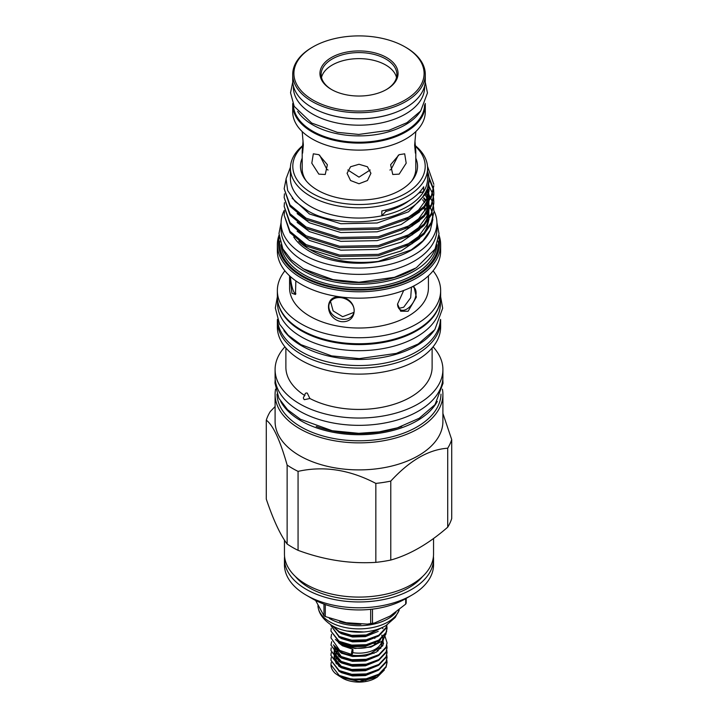 <?xml version="1.0" encoding="UTF-8"?>
<svg xmlns="http://www.w3.org/2000/svg" width="718" height="718" viewBox="0 0 718 718"><rect width="100%" height="100%" fill="white"/><g stroke="black" fill="none" stroke-linecap="round" stroke-linejoin="round"><path stroke-width="1.08" d="M386.625 89.427A39.059 22.554 180 0 1 331.375 89.427A39.059 22.554 180 0 1 331.375 57.539A39.059 22.554 180 0 1 386.625 57.539A39.059 22.554 180 0 1 386.625 89.427L386.625 89.427M331.806 89.669A37.866 21.863 180 0 1 321.134 74.457A37.866 21.863 180 0 1 332.219 58.993A37.866 21.863 180 0 1 373.495 54.254A37.866 21.863 180 0 1 396.866 74.457A37.866 21.863 180 0 1 386.194 89.669M405.033 46.912L405.876 47.397A66.289 38.269 180 0 1 425.289 74.457A66.289 38.269 180 0 1 405.876 101.516A66.289 38.269 180 0 1 333.637 109.809A66.289 38.269 180 0 1 292.711 74.457A66.289 38.269 180 0 1 312.124 47.397L312.967 46.903A65.096 37.578 180 0 1 405.033 46.912A65.096 37.578 180 0 1 405.033 100.053A65.096 37.578 180 0 1 312.967 100.053A65.096 37.578 180 0 1 312.967 46.912A65.096 37.578 180 0 1 312.967 46.903L312.124 47.397M425.289 74.457L425.289 80.497A66.289 38.269 180 0 1 405.876 107.556A66.289 38.269 180 0 1 333.637 115.849A66.289 38.269 180 0 1 292.711 80.497L292.711 74.457M396.507 77.472A37.866 21.863 -0 0 0 371.035 59.765A37.866 21.863 -0 0 0 332.219 65.033A37.866 21.863 -0 0 0 321.493 77.472M293.402 104.81A65.598 37.874 0 0 0 312.617 131.134A65.598 37.874 0 0 0 383.744 139.436A65.598 37.874 0 0 0 424.598 104.81M297.647 111.425A65.598 37.874 0 0 0 312.617 124.806A65.598 37.874 0 0 0 420.353 111.425M293.402 85.98L293.402 87.309A65.598 37.874 0 0 0 312.617 114.09A65.598 37.874 0 0 0 384.103 122.302A65.598 37.874 0 0 0 424.598 87.309L424.598 85.98M320.623 111.694A65.598 37.874 0 0 0 397.377 111.694M414.968 141.213L415.803 150.951L415.39 153.14L414.636 145.207L415.803 131.968M399.163 154.666L404.683 153.823L406.191 163.201L399.163 174.142L392.755 174.483L390.61 164.736L399.163 154.666M415.803 150.951L415.803 168.73A56.803 32.795 180 0 1 411.602 181.107M370.183 169.978L359 177.14L347.817 169.978M359 164.269L367.428 166.756L370.928 173.28L367.436 180.532L359 183.754L350.564 180.532L347.072 173.28L350.572 166.756L359 164.269M302.197 131.582L303.346 144.901L302.61 153.14L302.197 150.951L303.032 141.213M328.072 170.022L326.932 169.466L319.654 155.178M318.837 154.666L327.381 164.727L325.245 174.483L318.837 174.142L311.809 163.201L313.317 153.823L318.837 154.666M398.346 155.178L391.068 169.466L389.928 170.022M425.236 103.392A66.289 38.269 180 0 1 425.289 104.837A66.289 38.269 180 0 1 405.876 131.906A66.289 38.269 180 0 1 333.637 140.198A66.289 38.269 180 0 1 292.711 104.837A66.289 38.269 180 0 1 292.764 103.392M425.289 104.837L425.289 111.855A66.289 38.269 180 0 1 405.876 138.915A66.289 38.269 180 0 1 333.637 147.208A66.289 38.269 180 0 1 292.711 111.855L292.711 104.837M415.803 158.157A58.526 33.791 180 0 1 412.428 180.083A58.526 33.791 180 0 1 317.616 190.189A58.526 33.791 180 0 1 305.572 180.083A58.526 33.791 180 0 1 302.197 158.157M306.398 181.107A56.803 32.795 180 0 1 302.197 168.73L302.197 150.951M302.556 145.745A68.587 39.598 0 0 0 290.413 168.245L290.413 178.468A68.587 39.598 0 0 0 310.508 206.47A68.587 39.598 0 0 0 381.823 215.804A68.587 39.598 0 0 0 423.674 191.643A68.587 39.598 0 0 0 427.587 178.468L427.587 168.245A68.587 39.598 0 0 0 415.444 145.745M427.587 171.387A70.077 40.459 180 0 1 429.077 179.688A70.077 40.459 180 0 1 423.934 194.892C407.905 222.4 341.535 230.846 307.923 210.93L295.17 201.587L287.685 190.575L286.06 178.791L290.44 167.204M290.413 168.245A68.587 39.598 0 0 0 310.508 196.238A68.587 39.598 0 0 0 385.243 204.827A68.587 39.598 0 0 0 427.587 168.245M409.493 200.394A63.184 36.474 180 0 1 385.88 211.478A89.454 51.651 0 0 0 381.823 215.804L381.823 210.939A68.587 39.598 0 0 0 423.674 186.779L423.674 191.643A89.454 51.651 0 0 0 418.63 193.16M293.761 237.012A69.565 40.163 0 0 0 309.808 251.471A69.565 40.163 0 0 0 395.088 257.403M428.197 218.954A69.565 40.163 0 0 0 427.704 216.764M427.21 215.185A69.565 40.163 0 0 0 426.627 213.65M426.232 212.752A69.565 40.163 0 0 0 425.927 212.106M425.137 210.616A69.565 40.163 0 0 0 423.647 208.229M428.475 218.55A69.565 40.163 0 0 0 428.036 215.696M427.632 214.063A69.565 40.163 0 0 0 427.246 212.851M426.905 211.909A69.565 40.163 0 0 0 426.51 210.93M425.801 209.423A69.565 40.163 0 0 0 424.58 207.233M423.647 198.231L425.487 201.184M426.259 202.647L426.627 203.445M427.022 204.343L427.506 205.599M427.982 207.062L428.601 209.548M428.897 211.478L428.817 218.039M428.458 219.977L426.689 225.246L418.603 236.446L404.934 246.166M422.57 199.694L424.625 202.638M426.178 205.402L426.932 207.053M427.506 208.525L428.081 210.311M429.014 219.125L426.689 228.171L424.159 232.74M419.5 238.475L401.218 250.923L377.138 258.247L340.862 258.983L309.449 249.245C328.7 260.446 351.658 264.493 378.332 261.397L411.217 249.873L422.875 240.844L430.261 230.379L432.873 219.349M429.077 179.688L426.689 192.918L408.551 211.783L377.138 222.993L340.862 223.729L309.449 213.991L292.154 198.195M428.897 185.038L429.077 187.981L426.689 198.805L418.603 210.006L404.934 219.726M428.682 186.492L429.032 189.444M429.077 187.981L429.077 190.907L426.689 201.731L424.159 206.299M419.5 212.034L401.218 224.483L377.138 231.806L340.862 232.542L309.449 222.804L297.117 213.578M427.982 189.435L428.682 192.388M428.897 193.851L428.817 200.412M428.458 202.341L426.689 207.619L418.603 218.819L404.934 228.539M427.506 190.898L428.386 193.842M428.682 195.305L429.032 198.258M429.077 196.795L429.077 199.999M429.014 201.498L426.689 210.545L424.159 215.113M419.5 220.848L401.218 233.296L377.138 240.62L340.862 241.356L309.449 231.618L297.117 222.392M426.259 193.833L427.506 196.786M427.982 198.249L428.601 200.735M428.897 202.664L428.817 209.225M428.458 211.155L426.689 216.432L418.603 227.633L404.934 237.353M425.487 195.296L426.932 198.24M427.506 199.712L428.081 201.498M428.682 204.118L429.032 207.071M429.077 205.608L429.077 208.821M429.014 210.311L426.689 219.358L424.159 223.926M419.5 229.661L401.218 242.11L377.138 249.433L340.862 250.169L309.449 240.431L297.117 231.205M284.157 188.744L290 206.299L306.074 219.582L339.632 230.029L378.368 229.293L411.926 217.374L423.988 207.87L431.294 197.27L433.843 185.729L431.294 195.879L423.988 206.479L411.926 215.983L378.368 227.902L339.632 228.638L306.074 218.182L290 204.908L284.157 188.744L285.979 179.572M427.506 166.325L433.843 184.338M284.157 215.185L290 232.74L306.074 246.023L339.632 256.47L378.368 255.734L411.926 243.815L423.988 234.31L431.294 223.711L433.843 212.169L431.294 222.32L423.988 232.919L411.926 242.424L378.368 254.343L339.632 255.078L306.074 244.623L290 231.349L284.157 215.185L284.454 211.478M427.022 192.128L428.35 193.968M429.005 194.973L430.486 197.54M430.836 198.24L432.371 201.955M432.595 202.655L433.484 206.371M433.582 207.071L433.843 210.778M284.157 206.371L290 223.926L306.074 237.209L339.632 247.656L378.368 246.92L411.926 235.001L423.988 225.497L431.294 214.897L433.843 203.356L431.294 213.506L423.988 224.106L411.926 233.61L378.368 245.529L339.632 246.265L306.074 235.809L290 222.535L284.157 206.371L284.454 202.664M433.834 202.664L433.484 198.949M429.005 186.159L432.371 193.142M432.595 193.842L433.484 197.558M433.582 198.258L433.843 201.964M284.157 197.558L290 215.113L306.074 228.396L339.632 238.843L378.368 238.107L411.926 226.188L423.988 216.683L431.294 206.084L433.843 194.542L431.294 204.693L423.988 215.292L411.926 224.797L378.368 236.716L339.632 237.452L306.074 226.996L290 213.722L284.157 197.558L284.454 193.851M433.834 193.851L433.484 190.135M433.358 189.435L429.059 178.818M428.951 177.247L433.484 188.744M433.582 189.444L433.843 193.151M302.493 146.382A66.2 38.216 0 0 0 312.195 193.321A66.2 38.216 0 0 0 399.935 196.328A66.2 38.216 0 0 0 415.507 146.382M433.843 210.562A77.921 44.983 180 0 1 436.921 223.074A77.921 44.983 180 0 1 388.815 264.628A77.921 44.983 180 0 1 303.902 254.881A77.921 44.983 180 0 1 281.079 223.074A77.921 44.983 180 0 1 284.292 210.293M436.921 223.074L436.921 229.401A77.921 44.983 180 0 1 388.815 270.964A77.921 44.983 180 0 1 303.902 261.208A77.921 44.983 180 0 1 281.079 229.401L281.079 223.074M279.221 237.685A80.452 46.446 0 0 0 302.116 276.511A80.452 46.446 0 0 0 394.523 285.342A80.452 46.446 0 0 0 438.779 237.685M439.003 235.226A81.646 47.137 180 0 1 440.646 244.641A81.646 47.137 180 0 1 390.242 288.187A81.646 47.137 180 0 1 301.273 277.974A81.646 47.137 180 0 1 277.354 244.641A81.646 47.137 180 0 1 278.997 235.226M302.816 268.478A76.907 44.399 0 0 0 304.62 269.564A76.907 44.399 0 0 0 415.183 268.478M435.503 248.204A78.091 45.09 180 0 1 381.446 282.327A78.091 45.09 180 0 1 303.777 271.018A78.091 45.09 180 0 1 282.497 248.204M295.897 293.743A13.121 2.773 81.2 0 1 295.681 293.815A13.121 2.773 81.2 0 1 293.671 291.562A13.121 2.773 81.2 0 1 290.395 276.574M289.749 275.99L291.948 293.285L295.475 294.497L295.843 280.891M353.947 312.375L342.648 316.692L333.134 310.894L330.522 301.407M341.499 297.746A13.121 10.348 24.9 0 1 353.4 313.981A13.121 10.348 24.9 0 1 341.499 319.169A13.121 10.348 24.9 0 1 329.598 302.933A13.121 10.348 24.9 0 1 341.499 297.746M341.032 321.628C358.551 323.531 358.497 298.984 341.032 297.279C324.285 293.725 324.339 318.271 341.032 321.628M411.468 287.137L410.678 297.755L403.678 307.25L398.786 308.354M412.536 286.608A13.121 7.575 -60 0 1 413.38 286.985A13.121 7.575 -60 0 1 415.39 297.503A13.121 7.575 -60 0 1 406.819 309.063A13.121 7.575 -60 0 1 400.258 309.718A13.121 7.575 -60 0 1 397.548 303.894M403.704 290.467L397.548 304.073L400.653 311.199L408.084 311.253L416.35 297.126L413.81 285.961M284.902 270.812A81.646 47.137 0 0 0 277.354 290.611L277.354 296.624A81.646 47.137 0 0 0 301.273 329.957A81.646 47.137 0 0 0 390.242 340.17A81.646 47.137 0 0 0 440.646 296.624L440.646 290.611A81.646 47.137 0 0 0 433.098 270.812M277.354 290.611A81.646 47.137 0 0 0 301.273 323.944A81.646 47.137 0 0 0 390.242 334.157A81.646 47.137 0 0 0 440.646 290.611M289.578 275.829L289.578 287.936A69.422 40.082 0 0 0 309.916 316.279A69.422 40.082 0 0 0 385.566 324.967A69.422 40.082 0 0 0 428.422 287.936L428.422 275.829M277.354 244.641L277.354 251.022A81.646 47.137 0 0 0 301.273 284.355A81.646 47.137 0 0 0 390.242 294.568A81.646 47.137 0 0 0 440.646 251.022L440.646 244.641M434.103 330.576A81.403 47.002 180 0 1 301.434 345.681A81.403 47.002 180 0 1 283.897 330.576M440.367 320.013A81.403 47.002 180 0 1 388.968 362.231A81.403 47.002 180 0 1 301.434 351.766A81.403 47.002 180 0 1 277.633 320.013M439.703 303.768A81.403 47.002 180 0 1 385.135 342.109A81.403 47.002 180 0 1 301.434 330.827A81.403 47.002 180 0 1 278.297 303.768M440.403 300.223L440.403 303.687A81.403 47.002 180 0 1 390.152 347.108A81.403 47.002 180 0 1 301.434 336.921A81.403 47.002 180 0 1 277.597 303.687L277.597 300.223M277.399 319.402A81.646 47.137 0 0 0 277.354 320.973L277.354 326.986A81.646 47.137 0 0 0 301.273 360.319A81.646 47.137 0 0 0 390.242 370.533A81.646 47.137 0 0 0 440.646 326.986L440.646 320.973A81.646 47.137 0 0 0 440.601 319.402M277.354 320.973A81.646 47.137 0 0 0 301.273 354.297A81.646 47.137 0 0 0 390.242 364.52A81.646 47.137 0 0 0 440.646 320.973M309.889 398.499L307.295 393.114C305.662 392.674 304.845 393.5 304.836 395.582C303.131 397.081 302.969 398.454 304.369 399.684L309.889 398.499A73.119 42.209 0 0 0 388.626 405.823A73.119 42.209 0 0 0 432.119 367.23L432.119 347.961M284.938 346.821A83.907 48.447 0 0 0 275.093 369.591A83.907 48.447 0 0 0 299.666 403.848A83.907 48.447 0 0 0 391.113 414.349A83.907 48.447 0 0 0 442.907 369.591A83.907 48.447 0 0 0 433.062 346.821M275.093 369.591L275.093 376.896A83.907 48.447 0 0 0 299.666 411.154A83.907 48.447 0 0 0 391.113 421.654A83.907 48.447 0 0 0 442.907 376.896L442.907 369.591M316.243 426.411A80.012 46.194 0 0 0 401.757 426.411M437.298 401.425A82.005 47.343 180 0 1 301.013 420.838A82.005 47.343 180 0 1 280.702 401.425M440.996 394.119A82.005 47.343 180 0 1 389.847 437.316A82.005 47.343 180 0 1 301.013 426.932A82.005 47.343 180 0 1 277.004 394.119M433.43 556.477A74.546 43.035 180 0 1 433.546 558.918A74.546 43.035 180 0 1 387.532 598.677A74.546 43.035 180 0 1 306.29 589.352A74.546 43.035 180 0 1 284.454 558.918A74.546 43.035 180 0 1 284.57 556.477M433.546 558.918L433.546 564.761A74.546 43.035 180 0 1 411.71 595.195A74.546 43.035 180 0 1 306.29 595.195L306.29 595.195A74.546 43.035 180 0 1 284.454 564.761L284.454 558.918M284.454 540.107L284.454 554.045A74.546 43.035 0 0 0 306.29 584.479A74.546 43.035 0 0 0 387.532 593.813A74.546 43.035 0 0 0 433.546 554.045L433.546 538.5M275.586 389.147A83.907 48.447 0 0 0 275.093 394.424L275.093 421.448A83.907 48.447 0 0 0 299.666 455.706A83.907 48.447 0 0 0 391.113 466.206A83.907 48.447 0 0 0 442.907 421.448L442.907 394.424A83.907 48.447 0 0 0 442.414 389.147M287.128 465.058L287.128 544.02C280.208 534.713 273.262 519.742 266.288 499.109L266.288 420.156C273.172 425.307 280.119 440.278 287.128 465.058A94.229 54.397 0 0 0 292.37 468.342A94.229 54.397 0 0 0 298.06 471.367C323.746 465.668 349.675 469.68 375.837 483.402A94.229 54.397 0 0 0 390.771 481.096C409.763 460.444 428.745 449.486 447.709 448.22A94.229 54.397 0 0 0 451.712 439.596L442.907 413.451M451.712 439.596L451.712 518.558A94.229 54.397 180 0 1 447.709 527.183C428.709 543.768 409.727 554.727 390.771 560.049A94.229 54.397 180 0 1 375.837 562.365C349.989 563.98 324.06 559.968 298.06 550.329A94.229 54.397 180 0 1 292.37 547.304A94.229 54.397 180 0 1 287.128 544.02M275.093 394.424A83.907 48.447 0 0 0 299.666 428.682A83.907 48.447 0 0 0 391.113 439.183A83.907 48.447 0 0 0 442.907 394.424M411.71 595.195L405.392 598.839A65.598 37.874 180 0 1 312.617 598.848L306.29 595.195L312.608 598.839A65.598 37.874 180 0 1 312.608 598.839M295.367 576.464A70.526 40.72 0 0 0 309.135 587.701A70.526 40.72 0 0 0 422.633 576.464M387.029 628.385L386.078 633.096L378.817 640.752L366.252 645.347L351.748 645.751L339.183 641.973L330.971 631.149L339.183 641.318L351.748 645.105L366.252 644.701L378.817 640.106L386.078 632.441L387.029 628.062L386.814 625.952M386.975 624.938L386.078 628.223L378.817 635.888L366.252 640.483L351.748 640.887L339.183 637.099L330.971 625.62L339.183 636.453L351.748 640.232L366.252 639.828L378.817 635.233L386.078 627.577L386.867 625.001M383.977 626.67L366.252 635.61L351.748 636.013L339.183 632.235L332.003 625.54M332.578 625.881L339.183 631.58L351.748 635.367L366.252 634.954L382.873 627.218M331.231 628.385L330.971 630.494M330.998 624.92L330.971 625.62M342.809 644.423A22.904 13.22 0 0 0 380.504 639.621M381.85 635.942A22.904 13.22 0 0 0 381.904 635.071M335.414 639.433L340.745 644.234L354.916 648.471L370.946 647.089L382.945 640.6L386.706 631.301M352.717 652.653A22.904 13.22 0 0 0 381.689 641.748M352.924 649.593L352.924 651.405A2.684 0.583 -81 0 1 351.856 654.511A2.684 0.583 -81 0 1 351.703 651.764A2.684 0.583 -81 0 1 352.691 649.207A2.684 0.583 -81 0 1 352.924 649.593M382.936 637.548L381.294 646.523L370.838 653.389L367.069 654.484C357.286 656.494 348.517 655.624 340.745 651.854L333.358 644.863M382.272 636.013L382.757 637.072M331.671 641.677L330.971 645.105L339.183 655.929L351.748 659.707L366.252 659.303L378.817 654.708L386.078 647.053L387.029 642.664L385.019 636.345L384.211 636.121M387.029 642.996L386.078 647.699L378.817 655.363L366.252 659.959L351.748 660.363L339.183 656.584L330.971 645.105M387.029 662.472L386.078 667.184L378.817 674.839L366.252 679.434L351.748 679.838L339.183 676.06L335.378 673.493A28.029 16.182 0 0 1 330.971 664.778L339.183 675.405L351.748 679.192L366.252 678.779L378.817 674.193L386.078 666.528L387.029 662.14L386.814 660.03M387.029 657.598L386.078 662.31L378.817 669.975L366.252 674.57L351.748 674.974L339.183 671.186L330.971 660.363L339.183 670.54L351.748 674.319L366.252 673.915L378.817 669.32L386.078 661.655L387.029 657.275L386.814 655.166M387.029 652.734L386.078 657.446L378.817 665.101L366.252 669.697L351.748 670.1L339.183 666.322L330.971 655.489L339.183 665.667L351.748 669.454L366.252 669.041L378.817 664.446L386.078 656.79L387.029 652.402L386.814 650.293M379.607 640.842L379.149 640.546M387.029 647.86L386.078 652.572L378.817 660.237L366.252 664.823L351.748 665.236L339.183 661.449L330.971 650.625L339.183 660.793L351.748 664.581L366.252 664.177L378.817 659.582L386.078 651.917L387.029 647.537L386.814 645.428M331.231 662.472L330.971 664.581M331.231 657.598L330.971 659.707M331.231 652.734L330.971 654.843M374.895 638.329L374.41 638.122M331.231 647.86L330.971 649.97M339.345 676.15L342.558 678.169A23.263 13.427 0 0 0 375.442 678.169L377.264 677.119L384.327 670.056M341.409 677.505L359.61 681.588L377.264 677.119M325.299 604.556L325.299 616.556A48.609 28.065 180 0 1 324.635 616.179A48.609 28.065 180 0 1 323.98 615.793L323.98 604.089M315.624 600.481L323.98 615.793M395.941 612.355A41.061 23.703 180 0 1 329.966 618.772A41.061 23.703 180 0 1 329.302 618.377M318.469 608.981C319.923 615.066 324.428 620.576 331.976 625.522A37.48 21.639 180 0 0 332.497 625.836A37.48 21.639 180 0 0 386.024 625.522L395.232 617.462L399.226 609.968A41.061 23.703 180 0 1 370.766 627.891A41.061 23.703 180 0 1 329.966 621.941A41.061 23.703 180 0 1 318.469 608.981A41.061 23.703 180 0 1 317.948 605.768M325.299 616.556L346.193 622.73L367.284 624.104L370.676 623.574L370.676 609.331M406.182 598.381L406.182 603.075A48.609 28.065 180 0 1 405.697 604.116L405.697 598.668M372.48 609.133L372.48 623.296L374.5 623.018L390.143 616.044L405.697 604.116M372.48 623.296A48.609 28.065 180 0 1 370.676 623.574M384.561 635.663A2.684 2.109 154.5 0 0 386.015 633.231M275.093 406.559L270.291 411.531A94.229 54.397 0 0 0 266.288 420.156M447.709 448.22L447.709 527.183M375.837 483.402L375.837 562.365M390.771 560.049L390.771 481.096M298.06 550.329L298.06 471.367M285.881 347.961L285.881 367.23A73.119 42.209 0 0 0 304.836 395.582M432.864 217.985L432.164 212.752M431.958 211.918L430.486 207.744M430.145 206.999L429.068 204.899M427.479 202.341L426.824 201.417M425.971 200.286L423.916 197.845M378.332 261.397A73.209 42.263 0 0 0 429.741 231.51L430.261 230.379M298.778 241.32A70.077 40.459 0 0 0 309.449 249.245M385.88 210.024L385.88 211.478M280.989 244.748A78.091 45.09 0 0 0 303.777 274.572A78.091 45.09 0 0 0 387.235 284.732A78.091 45.09 0 0 0 437.011 244.748M438.159 241.042A79.285 45.773 180 0 1 391.436 285.441A79.285 45.773 180 0 1 302.933 276.035A79.285 45.773 180 0 1 279.841 241.042M360.894 624.301A40.253 23.245 180 0 1 339.578 621.447M341.992 677.837L365.444 680.431L378.206 675.207M374.033 653.362L372.588 652.725M342.836 652.833L341.741 653.362M338.636 670.89L341.391 672.649L352.556 675.97L365.444 675.557L378.206 670.343M378.135 650.921L377.21 650.275M338.51 650.517L335.611 653.56M335.342 653.981L334.184 657.105M334.121 657.697L336.374 663.89M338.636 666.017L341.391 667.785L352.556 671.097L365.444 670.693L378.206 665.469M380.827 648.48L380.19 647.807M375.388 644.306L374.033 643.624M335.853 648.345L334.184 652.24M344.093 662.894L341.391 661.646L334.139 652.841L336.374 659.025M338.636 661.152L341.391 662.911L352.556 666.232L365.444 665.819L378.206 660.596M382.577 646.047L382.12 645.294M334.355 646.568L336.374 654.152M338.636 656.279L341.391 658.047L352.556 661.359L365.444 660.955L378.206 655.731M383.574 643.624L383.232 642.565M335.252 647.699L341.391 653.174L352.556 656.485L365.444 656.081L376.609 651.953L383.053 645.105L383.098 637.378M382.9 636.929L382.577 636.31M337.316 650.284L335.844 651.962M334.884 653.577L334.678 654.053M334.319 655.166L334.103 657.024M334.139 657.715L341.391 666.519L344.093 667.758M376.429 643.651L375.281 642.987M335.36 647.824L334.678 649.18M334.319 650.293L334.103 652.15M334.157 646.29L341.391 656.782L344.093 658.02M338.636 641.668L341.391 643.436L352.556 646.747L365.444 646.344L378.206 641.12M338.636 636.803L341.391 638.562L352.556 641.883L365.444 641.479L378.206 636.256M338.636 631.93L341.391 633.698L352.556 637.01L365.444 636.606L378.206 631.382M346.848 631.005L363.972 631.984M292.764 81.942L290.539 92.775L294.218 106.372L311.684 123.047L337.388 132.345L358.749 134.437L388.959 130.308L406.935 122.679L420.703 110.985L427.461 92.945L425.236 81.942M436.912 222.544L439.03 233.736L435.027 249.119L416.305 267.805L394.442 277.31L359 282.237L333.044 279.661L303.508 268.891L291.239 259.799L282.874 248.931L278.97 233.565L281.088 222.544M440.646 296.857L442.674 308.228L434.812 329.679L418.235 343.967L396.327 353.4L359.26 358.614L331.581 355.877L300.932 344.658L288.25 335.288L279.544 324.105L275.326 308.022L277.354 296.857M442.809 379.284L443.024 383.295L435.018 404.62L419.231 418.253L397.332 427.856L379.194 431.868L358.722 433.322L332.237 430.737L300.474 419.267L287.577 409.7L278.889 398.328L274.967 383.071L275.191 379.284M387.029 628.708L387.029 628.062M338.519 642.718L342.423 645.778L352.691 649.207M331.536 634.218L330.971 637.898L339.74 650.418L351.856 654.511M387.029 643.319L387.029 642.664M387.029 662.795L387.029 662.149M387.029 657.93L387.029 657.275M387.029 653.057L387.029 652.402M387.029 648.192L387.029 647.537M374.5 623.009L367.284 624.104M344.344 658.101L339.65 655.687L335.27 650.939L334.615 646.927M378.072 641.201L378.772 641.748M344.344 662.974L339.587 660.515L335.252 655.776L334.57 653.281M334.552 652.608L334.678 651.405M334.992 650.293L335.952 648.444M374.006 643.633L375.352 644.324M344.344 667.839L339.695 665.451L335.225 660.587L334.57 658.146M334.552 657.473L334.678 656.27M334.992 655.166L335.477 654.098M336.383 652.716L338.07 650.957M382.514 628.214L382.999 628.69"/></g></svg>
